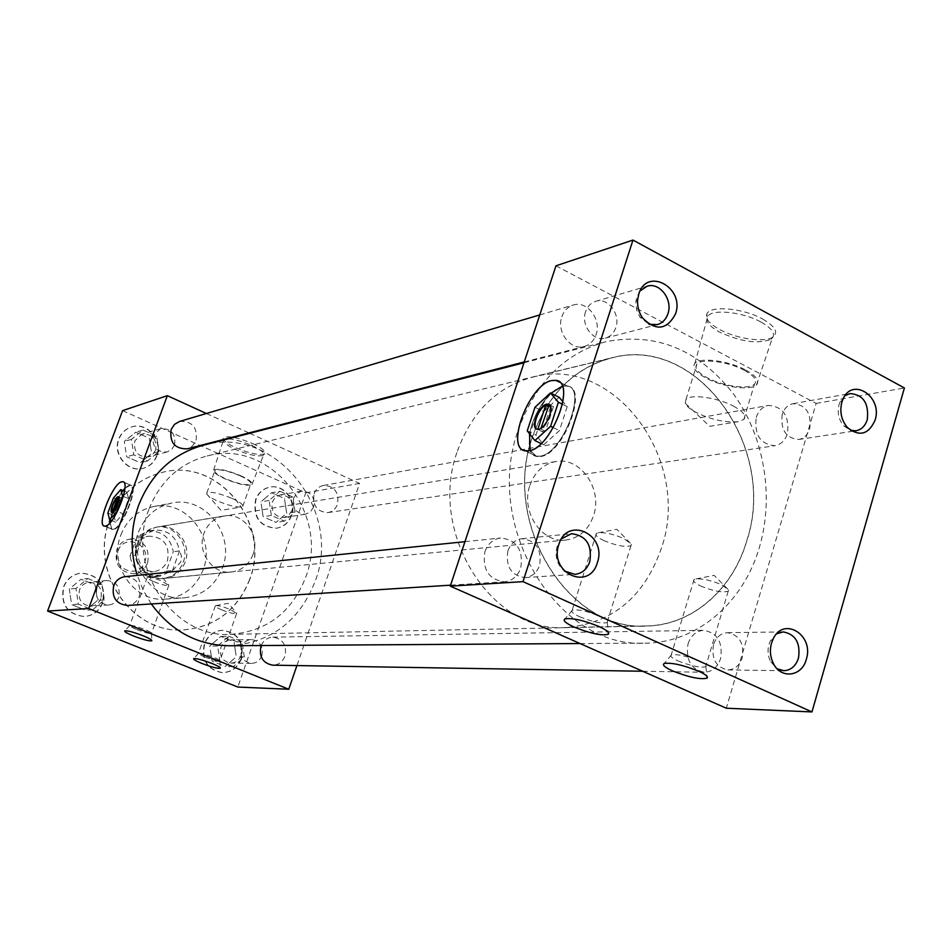 <?xml version="1.0" encoding="UTF-8"?>
<svg xmlns="http://www.w3.org/2000/svg" width="952" height="952" viewBox="0 0 952 952"><rect width="100%" height="100%" fill="white"/><g stroke="black" fill="none" stroke-linecap="round" stroke-linejoin="round"><path stroke-width="0.71" stroke-dasharray="4.76 3.57" d="M113.002 529.336C121.844 528.955 138.885 485.806 130.507 485.092L124.867 488.364L130.507 485.092L123.451 482.033L130.507 485.092C138.885 485.806 121.844 528.955 113.002 529.336L112.015 529.312L113.002 529.336M540.022 456.163C562.406 454.223 587.896 388.011 567.142 385.976L562.263 386.226L567.142 385.976L559.574 382.18L567.142 385.976C587.896 388.011 562.406 454.223 540.022 456.163L536.214 456.115L540.022 456.163M677.872 660.831C690.628 665.912 699.887 667.887 705.646 666.781L705.86 666.614C706.836 665.424 704.587 663.544 699.101 660.997C686.761 656.035 677.55 654 671.481 654.869L671.208 655.012C669.815 656.19 672.029 658.118 677.872 660.831M700.47 585.944C713.084 591.097 722.33 592.858 728.209 591.216L728.72 590.062L721.902 584.873C711.798 580.553 703.183 578.566 696.031 578.911L694.044 579.566C692.58 581.017 694.722 583.148 700.47 585.944M579.625 616.753C592.442 621.906 601.593 623.846 607.067 622.584L607.281 622.418C608.221 621.049 605.698 618.978 599.689 616.17C587.301 611.16 578.197 609.161 572.402 610.161L572.128 610.315C570.748 611.648 573.247 613.802 579.625 616.753M603.604 540.474C616.265 545.698 625.404 547.424 630.997 545.639L631.485 544.365L623.905 538.606C613.814 534.262 605.305 532.287 598.403 532.703L596.38 533.429C594.917 535.06 597.32 537.416 603.604 540.474M136.731 629.581C144.502 632.544 149.404 633.818 151.451 633.437L151.487 633.377C151.57 632.663 149.238 631.319 144.49 629.355C136.909 626.452 132.007 625.155 129.781 625.44L129.722 625.488C129.46 626.178 131.804 627.535 136.731 629.581M154.093 581.803C161.804 584.79 166.707 586.004 168.801 585.42L161.983 581.077C155.355 578.459 150.606 577.174 147.727 577.245L147.227 577.436C146.917 578.257 149.214 579.708 154.093 581.803M205.025 657.106C212.772 660.057 217.722 661.354 219.864 660.997L219.912 660.95C220.043 660.283 217.865 659.034 213.379 657.178C205.81 654.286 200.872 652.977 198.551 653.239L198.492 653.274C198.195 653.905 200.372 655.19 205.025 657.106M221.78 609.887C229.468 612.862 234.418 614.076 236.608 613.54L230.253 609.458C223.625 606.852 218.829 605.567 215.866 605.603L215.366 605.793C215.033 606.555 217.163 607.912 221.78 609.887M252.744 443.596C262.443 448.237 266.393 451.641 264.608 453.818C259.372 455.568 249.757 453.545 235.763 447.737C227.23 443.751 223.054 440.538 223.232 438.122C227.028 435.314 236.858 437.135 252.744 443.596M251.804 445.453C260.622 449.642 264.525 452.831 263.525 455.02L263.24 455.282C258.206 456.972 248.936 455.008 235.43 449.415C227.195 445.572 223.173 442.49 223.351 440.169L223.506 439.848C227.825 437.623 237.262 439.491 251.804 445.453M240.63 475.679C249.103 479.63 252.887 482.569 251.982 484.52C247.77 486.341 238.833 484.473 225.16 478.927C216.747 475.036 212.903 472.085 213.629 470.074C217.699 468.158 226.695 470.026 240.63 475.679M240.106 475.798C247.972 479.451 251.518 482.2 250.721 484.021C246.83 485.746 238.476 484.021 225.66 478.82C217.782 475.179 214.2 472.418 214.926 470.538C218.758 468.789 227.159 470.538 240.106 475.798M232.026 498.384C239.928 502.002 243.498 504.679 242.736 506.416L241.368 507.011C235.953 507.321 228.064 505.322 217.687 501.026C211.558 498.289 207.929 495.968 206.798 494.064L206.834 492.946C210.618 491.339 219.019 493.148 232.026 498.384M762.731 319.087C775.154 326.369 778.593 332.319 773.036 336.96C764.956 342.934 736.574 338.9 719.736 329.582C709.466 323.882 705.17 318.67 706.824 313.958C709.776 305.152 743.262 308.043 762.731 319.087M761.076 322.097C772.048 328.416 775.773 333.819 772.227 338.305L771.037 339.281C758.149 344.255 741.013 341.875 719.641 332.129C709.74 326.631 705.587 321.621 707.181 317.099L707.931 315.981C713.072 308.757 743.405 312.113 761.076 322.097M745.618 369.971C756.197 375.885 759.839 380.836 756.543 384.822C751.009 390.998 722.889 387.19 706.277 378.206C695.745 372.446 691.926 367.508 694.841 363.39C699.637 356.988 728.589 360.63 745.618 369.971M744.262 370.257C754.067 375.731 757.494 380.324 754.531 384.049C749.521 389.892 723.127 386.369 707.55 377.932C697.661 372.518 694.127 367.9 696.947 364.057C701.576 358.154 728.458 361.582 744.262 370.257M733.361 406.076C743.238 411.478 746.725 415.929 743.833 419.439L738.324 421.665C725.781 422.795 711.941 419.856 696.804 412.811C690.402 409.491 686.559 406.302 685.261 403.243L685.999 399.364C690.533 393.807 717.439 397.531 733.361 406.076M713.488 644.706C711.299 658.998 716.106 667.4 727.887 669.911C734.789 669.553 739.561 665.519 742.215 657.808C744.357 643.35 739.442 634.96 727.447 632.675C720.759 633.163 716.106 637.174 713.488 644.706M776.737 633.782L770.394 640.791L768.954 644.444C767.324 650.513 767.895 656.309 770.668 661.807L777.201 668.828M782.235 414.346C780.414 429.84 785.912 438.217 798.716 439.467C804.071 438.408 807.748 434.826 809.759 428.709C811.52 413.061 805.928 404.731 792.968 403.707C787.78 404.838 784.21 408.384 782.235 414.346M845.031 395.687L839.962 402.113L839.045 404.6C837.106 412.632 838.676 419.725 843.769 425.901L850.588 430.363M507.904 550.863C505.488 566.714 511.236 575.627 525.135 577.602C532.097 576.793 536.916 572.699 539.594 565.333C541.95 549.233 536.024 540.355 521.839 538.713C515.163 539.689 510.522 543.735 507.904 550.863M561.585 538.725L557.134 546.412C554.611 556.444 557.015 564.655 564.346 571.045M585.563 311.744C580.637 325.096 593.358 341.947 605.389 338.127C610.434 336.651 613.921 333.129 615.849 327.548C620.775 314.077 607.769 297.119 595.607 301.344C590.799 302.891 587.455 306.365 585.563 311.744M640.101 290.907L636.769 297.06L635.841 301.713L636.555 309.769L639.911 317.099L648.895 324.227M118.762 597.202C116.822 601.866 113.443 604.46 108.599 605.008C98.972 603.818 95.069 598.237 96.878 588.265C98.746 583.766 102.007 581.184 106.648 580.518C116.489 581.47 120.535 587.039 118.762 597.202M100.9 598.546C99.008 603.092 95.688 605.627 90.952 606.15C81.527 604.996 77.707 599.558 79.492 589.835C81.325 585.444 84.502 582.933 89.048 582.279C98.687 583.207 102.637 588.633 100.9 598.546M174.561 445.036L171.634 449.475L167.064 451.986C156.414 452.14 151.832 446.655 153.32 435.552L160.495 428.709C171.3 428.317 175.989 433.767 174.561 445.036M155.628 450.094L152.76 454.425L148.286 456.889C137.85 457.043 133.363 451.7 134.827 440.859L141.86 434.183C152.451 433.791 157.032 439.086 155.628 450.094M241.07 655.547C239.107 660.367 235.679 662.889 230.8 663.092C222.518 661.509 219.222 656.261 220.923 647.348C222.839 642.648 226.16 640.137 230.896 639.827C239.345 641.255 242.736 646.491 241.07 655.547M261.86 655.654C259.86 660.605 256.374 663.187 251.387 663.401C242.95 661.771 239.583 656.392 241.308 647.265C243.26 642.445 246.651 639.875 251.471 639.554C260.086 641.005 263.549 646.384 261.86 655.654M102.566 602.664C99.067 611.065 92.915 615.694 84.133 616.551C67.14 614.278 60.285 604.365 63.558 586.837C66.842 578.959 72.554 574.401 80.682 573.14C98.413 574.639 105.708 584.48 102.566 602.664M102.84 602.652C99.341 611.041 93.189 615.67 84.407 616.539C67.413 614.266 60.547 604.353 63.82 586.813C67.104 578.935 72.816 574.365 80.944 573.116C98.687 574.615 105.981 584.457 102.84 602.652M156.616 455.925C154.034 462.41 149.488 466.563 142.978 468.372C127.794 472.882 112.288 454.342 118.703 439.146C121.118 433.089 125.307 429.066 131.281 427.079C146.715 421.569 163.125 440.371 156.616 455.925M156.913 455.841C154.331 462.339 149.785 466.492 143.264 468.301C128.08 472.811 112.574 454.271 118.976 439.062C121.404 433.005 125.593 428.971 131.554 426.984C147.013 421.486 163.423 440.288 156.913 455.841M241.035 658.879C237.417 667.745 231.098 672.338 222.09 672.636C207.12 669.637 201.193 660.081 204.299 643.968C207.762 635.496 213.748 630.95 222.268 630.295C237.798 632.759 244.057 642.291 241.035 658.879M241.356 658.879C237.738 667.757 231.419 672.338 222.399 672.636C207.429 669.637 201.503 660.081 204.609 643.957C208.071 635.496 214.069 630.938 222.59 630.283C238.119 632.759 244.378 642.291 241.356 658.879M313.613 507.107L310.411 511.89L305.402 514.235C296.048 513.592 292.133 508.237 293.632 498.182L296.738 493.493L301.594 491.137C311.078 491.601 315.076 496.932 313.613 507.107M291.919 510.534L288.777 515.21L283.863 517.495C274.688 516.876 270.844 511.652 272.32 501.847L275.378 497.265L280.138 494.945C289.444 495.397 293.371 500.597 291.919 510.534M291.3 515.496C288.515 522.684 283.541 526.92 276.401 528.217C259.777 526.968 252.827 517.46 255.564 499.681C258.23 492.85 262.919 488.685 269.618 487.186C283.696 483.913 296.917 501.264 291.3 515.496M291.633 515.448C288.849 522.636 283.875 526.872 276.735 528.17C260.098 526.92 253.149 517.4 255.886 499.633C258.551 492.791 263.24 488.626 269.951 487.127C284.029 483.842 297.25 501.216 291.633 515.448M314.136 493.731C315.885 489.173 318.979 486.412 323.418 485.46C334.521 486.008 339.209 492.267 337.508 504.239C335.711 508.939 332.498 511.736 327.893 512.604C316.968 511.831 312.387 505.536 314.136 493.731M756.257 417.416C758.494 410.705 762.552 406.706 768.407 405.409C783.127 406.54 789.482 415.929 787.471 433.577C785.186 440.478 780.997 444.536 774.904 445.714C760.386 444.31 754.174 434.874 756.257 417.416M261.193 645.539C263.585 640.279 267.452 637.471 272.808 637.138C282.911 638.84 286.98 645.147 285.005 656.071C282.661 661.89 278.579 664.924 272.748 665.174M688.034 643.861C690.985 635.389 696.257 630.878 703.837 630.307C717.439 632.878 723.02 642.314 720.581 658.629C717.57 667.34 712.132 671.874 704.29 672.267C690.95 669.411 685.535 659.95 688.034 643.861M125.093 576.65C136.648 577.757 141.396 584.29 139.337 596.273C137.076 601.771 133.09 604.829 127.413 605.46M484.925 551.684C487.888 543.675 493.124 539.118 500.657 537.999C516.734 539.832 523.433 549.816 520.768 567.951C517.721 576.269 512.247 580.887 504.358 581.791C488.65 579.53 482.176 569.498 484.925 551.684M179.547 421.45C192.209 420.998 197.719 427.4 196.052 440.657L192.613 445.893L187.246 448.844M561.823 316.778C563.953 310.733 567.737 306.818 573.163 305.057C586.944 300.237 601.7 319.325 596.095 334.521C593.905 340.828 589.942 344.814 584.207 346.48C570.593 350.764 556.23 331.82 561.823 316.778M120.856 534.965C127.116 519.53 137.969 510.07 153.415 506.595C185.985 499.015 216.056 537.666 203.157 569.701C196.088 587.229 183.51 597.047 165.41 599.141C134.601 602.545 108.409 565.274 120.856 534.965M138.504 532.108C144.894 516.293 155.961 506.619 171.717 503.072C204.942 495.337 235.62 534.941 222.482 567.737C215.295 585.682 202.467 595.726 184.01 597.88C152.582 601.355 125.831 563.156 138.504 532.108M249.65 579.34C237.203 610.458 214.831 627.332 182.558 629.95C131.245 633.556 88.822 570.712 109.682 519.959C119.881 494.802 137.362 478.963 162.126 472.43C218.413 456.996 271.772 523.767 249.65 579.34M249.805 579.328C237.357 610.458 214.985 627.332 182.713 629.95C131.388 633.556 88.953 570.688 109.825 519.935C120.023 494.778 137.504 478.927 162.28 472.394C218.567 456.96 271.939 523.731 249.805 579.328M202.943 445.322C274.462 424.235 343.077 509.832 315.219 581.113C299.344 621.501 270.582 643.052 228.944 645.742M518.281 429.935C535.226 382.918 564.334 353.525 605.591 341.768C655.738 332.058 698.268 349.325 733.195 393.581C764.194 435.945 774.452 496.147 759.458 547.102C743.488 602.771 696.828 643.266 644.683 643.147C557.705 648.371 482.985 526.539 518.281 429.935M185.152 562.096C181.32 571.593 174.537 577.019 164.803 578.376C147.417 580.768 132.376 559.847 139.361 542.771C142.943 533.929 149.19 528.61 158.115 526.825C176.025 523.148 192.268 544.485 185.152 562.096M253.053 554.385C248.972 564.691 241.725 570.581 231.3 572.045C212.701 574.615 196.529 551.839 203.966 533.275C207.798 523.659 214.486 517.9 224.029 515.984C243.212 512.033 260.634 535.262 253.053 554.385M532.43 436.801C501.038 523.148 568.344 631.771 646.158 626.071C691.83 625.547 732.635 589.919 746.784 540.95C778.296 447.928 697.209 333.878 611.374 357.904C573.973 368.079 547.662 394.378 532.43 436.801M148.821 509.558C125.509 566.892 172.883 638.066 230.182 634.377C266.62 631.604 291.824 612.493 305.77 577.055C330.451 514.032 270.285 438.217 207.048 455.996C179.559 463.434 160.15 481.284 148.821 509.558M555.98 265.798L816.173 403.422L726.293 708.217M249.757 433.291L359.594 483.414L296.917 665.567M206.417 413.513L248.96 432.922M151.297 603.961L143.24 590.264L137.266 575.401M816.173 403.422L904.4 387.964M122.582 410.633L305.77 492.85L237.821 687.047M305.77 492.85L359.594 483.414M264.156 499.086L271.618 492.743L284.469 498.467L286.671 513.247L276.044 522.398L263.133 516.722L260.919 501.859L268.381 495.492M279.912 491.232L292.859 497.015L295.084 511.938L284.374 521.16L271.368 515.437L269.13 500.431L279.912 491.232L271.618 492.743M269.13 500.431L260.919 501.859M262.466 512.224L261.586 506.357M271.368 515.437L263.133 516.722M272.141 520.684L267.048 518.435M284.374 521.16L276.044 522.398M283.458 516.008L279.269 519.625M295.084 511.938L286.671 513.247M285.136 502.942L286.005 508.773M292.859 497.015L284.469 498.467M275.509 494.481L280.59 496.742M213.117 643.124L220.804 636.388L234.013 641.791L236.251 656.809L225.303 666.507L212.046 661.164L209.785 646.063L217.472 639.316M127.782 438.634L135.731 432.22L149.369 438.289L151.642 453.521L140.313 462.767L126.616 456.746L124.319 441.43L132.28 434.993M72.888 586.063L81.087 579.232L95.105 584.98L97.425 600.45L85.739 610.28L71.65 604.603L69.317 589.038L77.529 582.196M228.742 636.245L242.046 641.707L244.319 656.868L233.288 666.662L219.912 661.259L217.639 646.015L228.742 636.245L220.804 636.388M217.639 646.015L209.785 646.063M211.356 656.594L210.463 650.632M219.912 661.259L212.046 661.164M221.304 664.889L216.068 662.782M233.288 666.662L225.303 666.507M232.942 659.736L228.623 663.568M244.319 656.868L236.251 656.809M234.692 646.337L235.572 652.263M242.046 641.707L234.013 641.791M224.803 638.03L230.015 640.161M142.943 430.066L156.687 436.195L158.984 451.581L147.56 460.911L133.756 454.83L131.435 439.36L142.943 430.066L135.731 432.22M131.435 439.36L124.319 441.43M125.914 452.117L125.009 446.06M133.756 454.83L126.616 456.746M136.172 460.947L130.769 458.578M147.56 460.911L140.313 462.767M148.226 456.305L143.752 459.959M158.984 451.581L151.642 453.521M150.059 442.894L150.951 448.904M156.687 436.195L149.369 438.289M139.861 434.052L145.251 436.456M87.87 578.518L102.007 584.314L104.351 599.95L92.57 609.875L78.361 604.139L75.993 588.419L87.87 578.518L81.087 579.232M75.993 588.419L69.317 589.038M70.948 599.891L70.02 593.75M78.361 604.139L71.65 604.603M81.491 608.566L75.922 606.329M92.57 609.875L85.739 610.28M93.903 603.425L89.286 607.305M104.351 599.95L97.425 600.45M95.807 589.657L96.723 595.773M102.007 584.314L95.105 584.98M85.335 580.982L90.868 583.243M551.006 393.247C540.105 404.303 532.942 417.797 529.502 433.719C532.942 417.797 540.105 404.303 551.006 393.247M530.145 450.474L536.214 456.115L525.076 450.748L536.214 456.115L530.145 450.474M123.022 490.577C116.727 499.491 112.503 509.284 110.337 519.947C112.503 509.284 116.727 499.491 123.022 490.577M104.363 526.075L112.015 529.312L110.004 522.755L112.015 529.312L104.363 526.075L113.383 529.55C122.249 529.169 139.325 485.937 130.924 485.222L129.781 485.234C120.785 486.293 104.184 528.491 112.395 529.526M118.06 550.91C124.081 532.727 151.88 544.508 144.692 562.049C138.861 580.208 110.825 568.641 118.06 550.91M147.608 562.834C150.011 547.9 143.978 539.998 129.531 539.165C123.439 540.331 119.155 543.913 116.715 549.911C114.216 564.476 119.988 572.414 134.018 573.735C140.515 572.771 145.037 569.141 147.608 562.834M135.91 547.186C138.409 541.034 142.788 537.356 149.024 536.166C163.792 537.035 169.956 545.139 167.504 560.478C164.886 566.952 160.257 570.676 153.629 571.664C139.278 570.296 133.375 562.144 135.91 547.186M457.424 451.105C471.99 411.454 497.099 386.798 532.739 377.111C614.576 354.192 691.961 460.697 661.533 547.876C644.361 597.118 612.255 623.679 565.226 627.558C491.03 632.866 427.436 531.704 457.424 451.105M532.537 436.861C547.757 394.473 574.056 368.186 611.41 358.023C697.162 334.045 778.165 447.975 746.677 540.903C732.552 589.823 691.795 625.404 646.17 625.94C568.427 631.64 501.18 523.112 532.537 436.861M183.224 562.275C190.305 544.77 174.145 523.54 156.318 527.206C147.441 528.979 141.229 534.262 137.659 543.057C130.721 560.05 145.68 580.851 162.97 578.471C172.657 577.114 179.404 571.724 183.224 562.275M529.859 485.449C534.703 472.037 543.271 464.088 555.599 461.589C580.315 456.448 602.997 489.09 593.536 515.639C588.455 529.966 579.197 538.106 565.774 540.046C541.783 543.485 520.447 511.355 529.859 485.449M143.324 535.345L137.481 543.699L135.969 555.385L143.181 535.524L154.117 530.157C168.064 529.562 176.525 536.488 179.5 550.922L172.443 570.664L160.091 576.174C146.763 576.091 138.718 569.117 135.946 555.242L130.019 556.016L137.207 536.452L148.072 531.133C161.923 530.538 170.337 537.404 173.288 551.72L166.243 571.164L153.998 576.769C140.765 576.698 132.768 569.784 130.019 556.016M172.443 570.664L180.844 561.977L181.511 556.385L179.642 550.756M137.207 536.452L143.181 535.524M179.5 550.922L173.288 551.72M166.243 571.164L172.419 570.522M550.411 407.349L542.45 431.839L545.448 431.256L553.433 406.706L550.411 407.349L548.162 406.23M542.45 431.839L537.844 429.328M540.581 456.508C563.013 454.58 588.55 388.249 567.749 386.203L563.358 386.322C540.819 389.927 516.567 453.592 536.773 456.46L540.581 456.508M559.133 397.293L543.616 411.573L535.952 435.1L543.699 444.822L559.431 430.625L567.202 406.623L562.953 401.72M553.314 427.627L559.431 430.625M541.093 443.561L543.699 444.822M562.477 404.279L567.202 406.623M534.953 407.301L543.616 411.573M527.241 430.863L535.952 435.1M545.448 431.256L540.76 428.971C548.495 425.544 555.242 405.885 549.185 404.505M553.433 406.706L548.757 404.398M540.76 428.971L541.01 428.198M121.071 498.527L115.347 513.997L116.513 513.771L122.249 498.277L118.798 497.551M111.991 512.533L115.347 513.997M123.034 513.794L128.615 498.693L126.747 492.184L119.393 500.633L113.871 515.544L115.644 522.196L123.034 513.794L117.417 511.402M111.812 520.565L115.644 522.196M123.32 496.42L128.615 498.693M124.51 491.22L126.747 492.184M113.419 498.063L119.393 500.633M107.874 512.997L113.871 515.544M116.513 513.771L113.288 512.402C118.072 506.642 119.988 501.466 119.036 496.896L122.249 498.277M113.288 512.402L113.562 511.676M705.86 666.614L706.931 676.253M728.209 591.216L705.646 666.781M696.031 578.911L714.119 575.353L728.72 590.062M607.281 622.418L608.245 632.283M630.997 545.639L607.067 622.584M598.403 532.703L616.872 529.312L631.485 544.365M151.487 633.377L151.832 640.422M168.801 585.42L151.451 633.437M147.727 577.245L160.352 575.02L168.861 585.063M219.912 660.95L220.293 667.876M236.608 613.54L219.864 660.997M215.866 605.603L228.242 603.33L236.679 613.195M263.24 455.282L264.608 453.818M251.982 484.52L263.525 455.02M242.736 506.416L250.721 484.021M206.798 494.064L220.971 510.355L241.368 507.011M771.037 339.281L773.036 336.96M756.543 384.822L772.227 338.305M743.833 419.439L754.531 384.049M685.261 403.243L709.668 426.317L738.324 421.665M727.887 669.911L783.782 670.708M770.668 661.807L773.512 663.722M798.716 439.467L855.991 430.78M843.769 425.901L847.387 427.507M525.135 577.602L574.948 574.353M605.389 338.127L657.213 324.644M639.911 317.099L642.469 317.885M635.841 301.713L637.662 299.713M108.599 605.008L90.952 606.15M167.064 451.986L148.286 456.889M251.387 663.401L230.8 663.092M305.402 514.235L283.863 517.495M323.418 485.46L768.407 405.409M272.808 637.138L703.837 630.307M464.945 541.676L500.657 537.999M539.76 314.933L573.163 305.057M153.415 506.595L171.717 503.072M523.981 362.76L605.591 341.768M231.3 572.045L164.803 578.376M230.182 634.377L646.158 626.071M207.048 455.996L611.374 357.904M224.029 515.984L158.115 526.825M580.065 643.552L644.683 643.147M165.41 599.141L184.01 597.88M524.255 361.938L584.207 346.48M450.593 585.171L504.358 581.791M642.707 671.255L704.29 672.267M327.893 512.604L774.904 445.714M301.594 491.137L280.138 494.945M251.471 639.554L230.896 639.827M160.495 428.709L141.86 434.183M106.648 580.518L89.048 582.279M595.607 301.344L647.086 286.243M521.839 538.713L571.474 533.727M839.962 402.113L842.889 399.412M792.968 403.707L850.029 393.557M770.394 640.791L773.179 638.875M727.447 632.675L783.27 631.902M685.999 399.364L696.947 364.057M694.841 363.39L707.931 315.981M707.181 317.099L706.824 313.958M206.834 492.946L214.926 470.538M213.629 470.074L223.506 439.848M223.351 440.169L223.232 438.122M215.366 605.793L198.492 653.274M198.551 653.239L193.696 658.606M147.227 577.436L129.722 625.488M129.781 625.44L124.795 630.867M596.38 533.429L572.128 610.315M572.402 610.161L564.941 618.907M694.044 579.566L671.208 655.012M671.481 654.869L664.27 663.484M129.531 539.165L149.024 536.166M532.739 377.111L611.41 358.023M156.318 527.206L555.599 461.589M154.117 530.157L148.072 531.133M160.091 576.174L153.998 576.769M162.97 578.471L565.774 540.046M565.226 627.558L646.17 625.94M134.018 573.735L153.629 571.664M556.123 380.372L567.749 386.203M525.052 450.82L536.773 456.46M115.489 514.056L111.872 512.509M122.915 481.76L130.924 485.222M122.118 498.229L118.691 496.754"/><path stroke-width="1.43" d="M105.327 526.099C114.097 525.671 131.186 482.462 122.891 481.795L121.773 481.819C112.871 482.914 96.247 525.087 104.363 526.075L105.327 526.099C114.097 525.671 131.186 482.462 122.891 481.795L121.773 481.819C112.871 482.914 96.247 525.087 104.363 526.075L105.327 526.099M528.848 450.772C551.065 448.725 576.662 382.359 556.087 380.431L551.743 380.574C529.419 384.299 505.107 447.987 525.076 450.748L528.848 450.772C551.065 448.725 576.662 382.359 556.087 380.431L551.743 380.574C529.419 384.299 505.107 447.987 525.076 450.748L528.848 450.772M672.291 670.803C688.879 677.336 700.493 679.776 707.134 678.133C708.359 676.693 705.551 674.385 698.697 671.219C683.274 665.043 671.791 662.473 664.27 663.484C661.949 664.817 664.627 667.257 672.291 670.803M573.996 627.011C590.68 633.627 602.152 636.019 608.423 634.175C609.613 632.533 606.46 629.974 598.951 626.499C583.457 620.264 572.116 617.729 564.941 618.907C562.608 620.43 565.631 623.132 573.996 627.011M133.482 635.972C143.443 639.744 149.559 641.339 151.844 640.744C151.963 639.875 149.047 638.221 143.109 635.769C133.649 632.164 127.544 630.521 124.795 630.867C124.224 631.64 127.116 633.342 133.482 635.972M201.788 663.389C211.725 667.15 217.901 668.756 220.305 668.209C220.471 667.412 217.758 665.853 212.153 663.556C202.705 659.962 196.552 658.308 193.696 658.606C193.077 659.319 195.779 660.914 201.788 663.389M777.201 668.828L783.782 670.708C790.874 670.339 795.777 666.138 798.478 658.106C800.656 643.028 795.574 634.294 783.27 631.902L776.737 633.782M771.489 643.195C769.561 650.371 770.227 657.213 773.512 663.722C781.176 679.431 802.072 676.467 806.308 659.331C814.341 635.151 783.758 615.968 773.179 638.875L771.489 643.195M850.588 430.363L855.991 430.78C861.489 429.697 865.249 425.972 867.284 419.618C869.069 403.35 863.309 394.663 850.029 393.557L845.031 395.687M841.818 402.351C839.521 411.847 841.378 420.225 847.387 427.507C859.37 437.051 868.605 434.576 875.114 420.094C882.944 396.52 852.135 376.468 842.889 399.412L841.818 402.351M564.346 571.045L574.948 574.353C582.124 573.509 587.087 569.236 589.835 561.549C592.239 544.746 586.111 535.476 571.474 533.727L561.585 538.725M558.8 544.639C548.733 573.128 589.455 591.608 597.392 562.525C607.352 534.512 567.166 515.496 558.8 544.639M648.895 324.227L657.213 324.644C662.402 323.121 665.983 319.455 667.959 313.648C673.016 299.618 659.593 281.887 647.086 286.243L640.101 290.907M638.756 294.204L637.662 299.713C637.197 306.342 638.804 312.399 642.469 317.885C655.916 331.379 666.947 330.023 675.563 313.803C684.976 287.409 646.646 266.631 638.756 294.204M642.707 671.255L272.748 665.174C262.871 663.258 258.944 656.928 260.943 646.194L261.193 645.539M450.593 585.171L127.413 605.46C116.144 604.032 111.574 597.463 113.704 585.754C115.882 580.47 119.678 577.436 125.093 576.65L464.945 541.676M524.255 361.938L187.246 448.844C174.799 448.975 169.432 442.525 171.17 429.483L174.466 424.413L179.547 421.45L539.76 314.933M137.266 575.401C130.007 551.636 130.472 528.229 138.659 505.191C151.213 473.882 172.645 453.925 202.943 445.322L523.981 362.76M811.973 711.929L726.293 708.217L450.272 586.146L555.98 265.798L632.973 240.071L904.4 387.964L811.973 711.929L522.993 581.648L632.973 240.071M296.917 665.567L288.765 689.248L88.667 608.518L167.35 395.675L206.417 413.513M248.96 432.922L249.757 433.291M580.065 643.552L228.944 645.742C197.314 645.147 171.431 631.212 151.297 603.961M450.272 586.146L522.993 581.648M88.667 608.518L47.6 611.053L237.821 687.047L288.765 689.248M47.6 611.053L122.582 410.633L167.35 395.675M562.263 386.226L551.006 393.247L562.263 386.226M529.502 433.719L530.145 450.474L529.502 433.719M124.867 488.364L123.022 490.577L124.867 488.364M110.337 519.947L110.004 522.755L110.337 519.947M548.162 406.23L545.758 405.04C538.451 408.432 531.751 426.567 536.857 429.173M546.769 404.148C538.772 405.29 529.943 428.364 537.166 429.269L538.582 429.257C546.555 428.34 555.563 404.909 548.257 404.124L546.769 404.148M528.824 450.843C551.089 448.797 576.733 382.299 556.123 380.372L551.767 380.514C529.395 384.239 505.036 448.047 525.052 450.82L528.824 450.843M545.758 405.04L537.844 429.328M562.953 401.72L559.133 397.293L550.411 392.95L534.953 407.301L527.241 430.863L534.905 440.55L550.601 426.294L553.314 427.627M534.905 440.55L541.093 443.561M550.601 426.294L558.396 402.244L562.477 404.279M558.396 402.244L550.411 392.95M549.185 404.505L541.01 428.198M118.798 497.551L117.869 497.146C113.288 502.573 111.324 507.702 111.991 512.533M118.119 496.67C114.942 496.992 108.944 512.2 111.872 512.509L112.241 512.521C115.394 512.295 121.451 496.956 118.5 496.67L118.119 496.67M105.315 526.147C114.097 525.718 131.221 482.414 122.915 481.76L121.785 481.772C112.871 482.878 96.211 525.123 104.339 526.123L105.315 526.147M117.869 497.146L112.157 512.533M116.977 511.212L122.57 496.099L120.749 489.602L113.419 498.063L107.874 512.997L109.599 519.637L117.417 511.402M109.599 519.637L111.812 520.565M122.57 496.099L123.32 496.42M120.749 489.602L124.51 491.22M113.562 511.676L118.976 497.075M559.574 382.18L556.087 380.431L559.574 382.18M706.931 676.253L707.134 678.133M608.245 632.283L608.423 634.175"/></g></svg>
